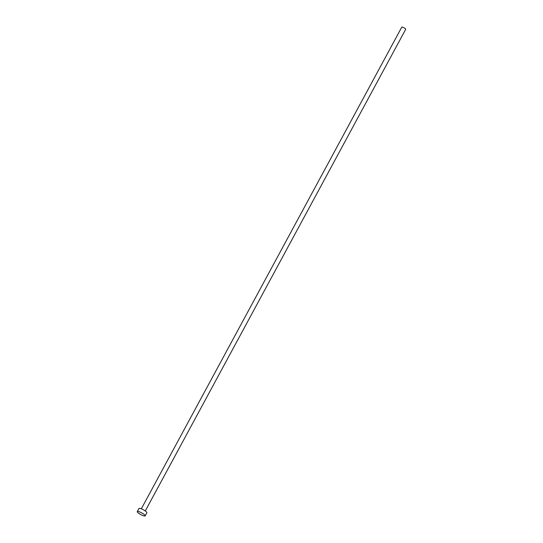 <?xml version="1.0" encoding="UTF-8"?>
<svg xmlns="http://www.w3.org/2000/svg" width="543" height="543" viewBox="0 0 543 543"><rect width="100%" height="100%" fill="white"/><g stroke="black" fill="none" stroke-linecap="round" stroke-linejoin="round"><path stroke-width="0.81" d="M141.323 508.825L401.766 27.15A2.247 0.489 28.4 0 1 404.623 28.175A2.247 0.489 28.4 0 1 405.716 29.281L145.273 510.963M137.284 511.581L138.954 508.499A4.487 0.971 28.4 0 1 144.655 510.542A4.487 0.971 28.4 0 1 146.848 512.768L145.178 515.85A4.487 0.971 28.4 0 1 139.476 513.807A4.487 0.971 28.4 0 1 137.284 511.581A4.487 0.971 28.4 0 1 142.992 513.63A4.487 0.971 28.4 0 1 145.178 515.85"/></g></svg>
